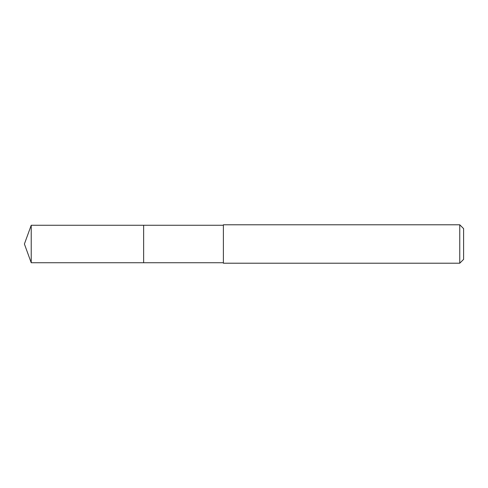 <?xml version="1.0" encoding="UTF-8"?>
<svg xmlns="http://www.w3.org/2000/svg" width="488" height="488" viewBox="0 0 488 488"><rect width="100%" height="100%" fill="white"/><g stroke="black" fill="none" stroke-linecap="round" stroke-linejoin="round"><path stroke-width="0.73" d="M223.388 225.261L31.22 225.261L31.22 262.739L143.637 262.739L143.637 225.261L143.637 262.739L223.388 262.739M31.22 262.739L24.4 244L31.22 225.261M223.388 224.785L223.388 263.215L459.757 263.215L459.757 224.785L223.388 224.785M459.757 224.785L463.6 228.628L463.6 259.372L459.757 263.215"/></g></svg>
